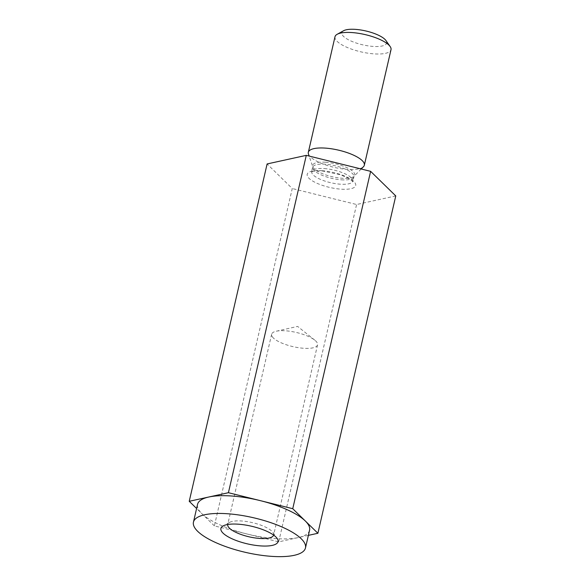<?xml version="1.0" encoding="UTF-8"?>
<svg xmlns="http://www.w3.org/2000/svg" width="585" height="585" viewBox="0 0 585 585"><rect width="100%" height="100%" fill="white"/><g stroke="black" fill="none" stroke-linecap="round" stroke-linejoin="round"><path stroke-width="0.44" stroke-dasharray="2.92 2.19" d="M309.567 530.222A57.484 17.762 13 0 1 298.291 537.571A57.484 17.762 13 0 1 246.541 533.871A57.484 17.762 13 0 1 201.803 513.586A57.484 17.762 13 0 1 197.547 504.358M308.375 535.363L278.701 541.864L214.373 525.878L292.259 188.524L267.111 163.946M214.373 525.878L196.597 508.497M343.57 30.749A22.991 7.108 -167 0 0 348.324 39.714A22.991 7.108 -167 0 0 372.945 46.405A22.991 7.108 -167 0 0 385.939 40.533M335 36.753A28.738 8.885 -167 0 0 373.895 53.857A28.738 8.885 -167 0 0 391.007 49.681M395.767 195.924L356.587 204.509L292.259 188.524M278.701 541.864L356.587 204.509M308.449 154.03A28.738 8.885 -167 0 0 347.219 169.394A28.738 8.885 -167 0 0 363.46 166.725M273.626 535.092A23.561 7.283 -167 0 0 273.641 535.019A23.561 7.283 -167 0 0 272.932 532.423A23.561 7.283 -167 0 0 271.901 531.238A23.561 7.283 -167 0 0 241.766 520.994A23.561 7.283 -167 0 0 229.51 522.405A23.561 7.283 -167 0 0 227.733 524.416A23.561 7.283 -167 0 0 227.719 524.496M273.385 338.02A23.561 7.283 13 0 1 271.645 334.232A23.561 7.283 13 0 1 276.171 331.242A23.561 7.283 13 0 1 314.788 340.156A23.561 7.283 13 0 1 315.805 341.048A23.561 7.283 13 0 1 317.553 344.836A23.561 7.283 13 0 1 298.343 347.665A23.561 7.283 13 0 1 273.385 338.02M324.28 168.575A21.075 6.515 13 0 1 352.799 181.123A21.075 6.515 13 0 1 340.243 184.187A21.075 6.515 13 0 1 311.725 171.639A21.075 6.515 13 0 1 324.28 168.575M322.006 170.71A24.906 7.7 13 0 1 355.585 185.935A24.906 7.7 13 0 1 316.741 183.156A24.906 7.7 13 0 1 322.006 170.71M325.501 162.235A21.586 6.669 13 0 1 347.527 167.961A21.586 6.669 13 0 1 354.064 176.224A21.586 6.669 13 0 1 341.859 178.228A21.586 6.669 13 0 1 312.741 166.681A21.586 6.669 13 0 1 325.501 162.235M341.26 179.814A21.075 6.515 -167 0 0 353.808 176.75A21.075 6.515 -167 0 0 334.737 165.665A21.075 6.515 -167 0 0 312.734 167.266A21.075 6.515 -167 0 0 341.26 179.814M361.208 169.006L354.064 176.224L352.799 181.708L350.02 179.164L340.872 174.849L322.554 170.981C317.333 170.732 313.896 170.995 312.251 171.756L311.469 172.173L312.741 166.681L309.143 156.063M271.645 334.232L227.733 524.416M317.553 344.836L273.641 535.019M229.51 522.405L223.112 525.944M272.932 532.423L277.129 538.412M314.788 340.156L297.626 326.415L276.171 331.242"/><path stroke-width="0.88" d="M193.452 522.112L197.547 504.358A57.484 17.762 13 0 1 208.823 497.009A57.484 17.762 13 0 1 260.574 500.709A57.484 17.762 13 0 1 305.311 520.994A57.484 17.762 13 0 1 309.567 530.222L305.465 547.977A57.484 17.762 13 0 1 294.196 555.326A57.484 17.762 13 0 1 229.671 547.955A57.484 17.762 13 0 1 193.452 522.112A57.484 17.762 13 0 1 227.682 513.762A57.484 17.762 13 0 1 305.465 547.977M196.597 508.497L189.233 501.301L228.413 492.709L292.741 508.701L317.889 533.279L308.375 535.363M189.233 501.301L267.111 163.946L306.299 155.354L370.627 171.346L395.767 195.924L317.889 533.279M228.413 492.709L306.299 155.354M361.208 169.006L363.46 166.725A28.738 8.885 -167 0 0 364.338 165.219L391.007 49.681A28.738 8.885 -167 0 0 390.136 46.522L385.939 40.533A22.991 7.108 -167 0 0 365.837 30.968A22.991 7.108 -167 0 0 343.57 30.749L337.172 34.288A28.738 8.885 -167 0 0 335 36.753L308.332 152.29A28.738 8.885 -167 0 0 308.449 154.03L309.143 156.063M390.136 46.522A28.738 8.885 -167 0 0 365.003 34.566A28.738 8.885 -167 0 0 337.172 34.288M292.741 508.701L370.627 171.346M238.358 524.197A29.308 9.053 13 0 1 277.129 538.412A29.308 9.053 13 0 1 247.418 543.867A29.308 9.053 13 0 1 223.112 525.944A29.308 9.053 13 0 1 238.358 524.197M364.338 165.219A28.738 8.885 -167 0 0 338.327 150.104A28.738 8.885 -167 0 0 308.332 152.29M227.719 524.496A23.561 7.283 -167 0 0 259.616 538.441A23.561 7.283 -167 0 0 273.626 535.092"/></g></svg>
